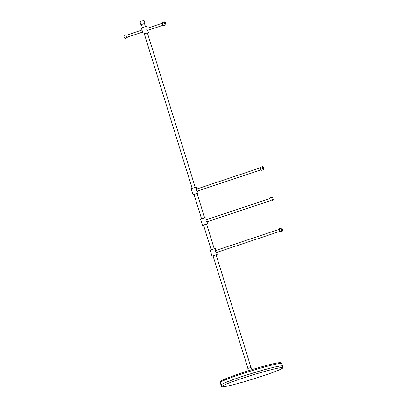 <?xml version="1.0" encoding="UTF-8"?>
<svg xmlns="http://www.w3.org/2000/svg" width="407" height="407" viewBox="0 0 407 407"><rect width="100%" height="100%" fill="white"/><g stroke="black" fill="none" stroke-linecap="round" stroke-linejoin="round"><path stroke-width="0.61" d="M144.541 23.667L145.024 23.423L144.078 20.35L141.315 21.072L139.972 21.622L140.924 24.69L141.463 24.618M145.024 23.423L140.924 24.69M145.426 26.521L144.516 23.581L142.445 24.12L141.438 24.532L142.348 27.473M252.259 369.546L251.027 367.485L248.886 368.045L247.848 368.467L247.995 370.869M282.412 366.315A32.209 2.025 162.8 0 0 282.55 366.025A32.209 2.025 162.8 0 0 241.163 376.836A32.209 2.025 162.8 0 0 221.011 385.078A32.209 2.025 162.8 0 0 221.286 385.236M282.85 367.73L282.346 366.091A31.995 2.01 162.8 0 0 241.229 376.831A31.995 2.01 162.8 0 0 221.22 385.012L221.723 386.65A31.995 2.01 162.8 0 0 262.841 375.91A31.995 2.01 162.8 0 0 282.85 367.73A31.995 2.01 162.8 0 0 241.738 378.469A31.995 2.01 162.8 0 0 221.723 386.65M281.512 227.981A1.613 0.524 -108.4 0 1 282.504 229.4A1.613 0.524 -108.4 0 1 282.499 231.044A1.613 0.524 -108.4 0 1 282.463 231.049A1.613 0.524 -108.4 0 1 281.476 229.629A1.613 0.524 -108.4 0 1 281.481 227.986A1.613 0.524 -108.4 0 1 281.512 227.981M280.606 231.669A1.613 0.524 -108.4 0 1 280.576 231.685A1.613 0.524 -108.4 0 1 280.54 231.695A1.613 0.524 -108.4 0 1 279.548 230.27A1.613 0.524 -108.4 0 1 279.553 228.627A1.613 0.524 -108.4 0 1 279.589 228.622M216.397 252.518L216.356 252.533C215.471 251.979 215.262 251.297 215.725 250.488L279.355 229.263M215.115 255.321L213.044 255.861L247.888 368.427M216.163 255.036L217.15 254.589L213.7 255.489L212.022 256.176L213.085 255.988M215.863 250.437L215.247 248.448L210.119 250.035L212.022 256.176M272.008 197.273A1.613 0.524 -108.4 0 1 273 198.692A1.613 0.524 -108.4 0 1 272.995 200.336A1.613 0.524 -108.4 0 1 272.96 200.346A1.613 0.524 -108.4 0 1 271.968 198.921A1.613 0.524 -108.4 0 1 271.973 197.278A1.613 0.524 -108.4 0 1 272.008 197.273M271.098 200.961A1.613 0.524 -108.4 0 1 271.067 200.977A1.613 0.524 -108.4 0 1 271.031 200.987A1.613 0.524 -108.4 0 1 270.044 199.567A1.613 0.524 -108.4 0 1 270.05 197.924A1.613 0.524 -108.4 0 1 270.085 197.914M270.528 200.59L206.853 221.825C205.967 221.271 205.754 220.589 206.217 219.78L269.846 198.555M205.611 224.613L203.541 225.152L211.106 249.588M206.654 224.328L207.641 223.881L204.192 224.786L202.513 225.468L203.581 225.28M206.354 219.729L205.739 217.74L200.61 219.327L202.513 225.468M262.505 166.565A1.613 0.524 -108.4 0 1 263.492 167.984A1.613 0.524 -108.4 0 1 263.487 169.627A1.613 0.524 -108.4 0 1 263.451 169.638A1.613 0.524 -108.4 0 1 262.464 168.218A1.613 0.524 -108.4 0 1 262.469 166.575A1.613 0.524 -108.4 0 1 262.505 166.565M261.594 170.258A1.613 0.524 -108.4 0 1 261.564 170.268A1.613 0.524 -108.4 0 1 261.528 170.279A1.613 0.524 -108.4 0 1 260.536 168.859A1.613 0.524 -108.4 0 1 260.541 167.216A1.613 0.524 -108.4 0 1 260.577 167.206M197.385 191.107L197.344 191.117C196.459 190.562 196.25 189.881 196.713 189.072L260.343 167.847M196.103 193.905L194.032 194.444L201.597 218.885M197.151 193.62L198.138 193.177L194.688 194.078L193.01 194.765L194.073 194.577M196.851 189.021L196.235 187.032L191.107 188.619L193.01 194.765M165.568 24.99A1.613 0.524 71.6 0 0 165.603 24.98A1.613 0.524 71.6 0 0 165.608 23.336A1.613 0.524 71.6 0 0 164.621 21.917A1.613 0.524 71.6 0 0 164.586 21.927A1.613 0.524 71.6 0 0 164.581 23.57A1.613 0.524 71.6 0 0 165.568 24.99M162.693 22.563A1.613 0.524 71.6 0 0 162.658 22.568A1.613 0.524 71.6 0 0 162.652 24.211A1.613 0.524 71.6 0 0 163.645 25.631A1.613 0.524 71.6 0 0 163.68 25.626A1.613 0.524 71.6 0 0 163.711 25.61M162.459 23.204L146.968 28.373C146.505 29.182 146.713 29.864 147.599 30.418L147.639 30.403M124.181 35.404A1.613 0.524 71.6 0 0 124.15 35.414A1.613 0.524 71.6 0 0 124.145 37.057A1.613 0.524 71.6 0 0 125.132 38.477A1.613 0.524 71.6 0 0 125.168 38.467A1.613 0.524 71.6 0 0 125.198 38.451M126.618 35.155A1.613 0.524 71.6 0 0 126.109 34.763A1.613 0.524 71.6 0 0 126.073 34.768A1.613 0.524 71.6 0 0 126.068 36.411A1.613 0.524 71.6 0 0 127.06 37.836A1.613 0.524 71.6 0 0 127.091 37.826A1.613 0.524 71.6 0 0 127.294 37.195M126.267 35.277A1.073 0.351 71.6 0 0 126.246 35.282A1.073 0.351 71.6 0 0 126.241 36.376A1.073 0.351 71.6 0 0 126.903 37.322A1.073 0.351 71.6 0 0 126.923 37.317A1.073 0.351 71.6 0 0 126.943 37.307L142.648 32.072M147.105 28.322L146.489 26.333L141.361 27.92L143.264 34.061L144.327 33.873M146.357 33.201L144.287 33.745L192.094 188.176M147.405 32.921L143.264 34.061M279.904 363.461A31.136 1.954 162.8 0 0 269.989 364.57A31.136 1.954 162.8 0 0 240.435 373.316M220.253 382.621C220.019 381.863 220.436 381.201 221.505 380.637L226.714 378.251L240.415 373.321C253.256 369.022 268.986 364.54 276.094 363.171C281.949 362.205 281.059 362.688 281.786 363.573A32.209 2.025 162.8 0 0 240.4 374.379A32.209 2.025 162.8 0 0 220.253 382.621L221.011 385.078M147.365 32.794L195.172 187.225M197.11 193.493L204.675 217.928M206.619 224.201L214.179 248.636M216.122 254.909L250.966 367.475M281.786 363.573L282.55 366.025M282.499 231.044L280.576 231.685M280.031 231.298L216.376 252.528M217.15 254.589L216.499 252.488M281.481 227.986L279.553 228.627M272.995 200.336L271.067 200.977M207.641 223.881L206.99 221.784M271.973 197.278L270.05 197.924M263.487 169.627L261.564 170.268M261.019 169.887L197.37 191.117M198.138 193.177L197.487 191.076M262.469 166.575L260.541 167.216M165.603 24.98L163.68 25.626M163.136 25.239L147.624 30.413M124.15 35.414L126.073 34.768M126.246 35.282L142.012 30.021M148.392 32.474L147.741 30.372M125.168 38.467L127.091 37.826M164.586 21.927L162.658 22.568"/></g></svg>
